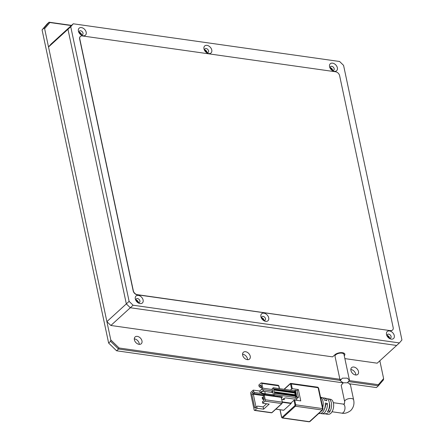 <?xml version="1.0" encoding="UTF-8"?>
<svg xmlns="http://www.w3.org/2000/svg" width="444" height="444" viewBox="0 0 444 444"><rect width="100%" height="100%" fill="white"/><g stroke="black" fill="none" stroke-linecap="round" stroke-linejoin="round"><path stroke-width="0.67" d="M247.547 359.679A4.579 3.186 47.6 0 0 247.458 358.752A4.579 3.186 47.6 0 0 242.563 354.218M250.233 356.216A4.579 3.186 -132.4 0 1 249.528 359.063A4.579 3.186 -132.4 0 1 245.61 359.057A4.579 3.186 -132.4 0 1 242.657 355.144A4.579 3.186 -132.4 0 1 243.356 352.297A4.579 3.186 -132.4 0 1 247.275 352.308A4.579 3.186 -132.4 0 1 250.233 356.216M355.811 375.008A4.579 3.186 47.6 0 0 355.722 374.076A4.579 3.186 47.6 0 0 350.827 369.541M358.497 371.545A4.579 3.186 -132.4 0 1 357.792 374.392A4.579 3.186 -132.4 0 1 353.874 374.381A4.579 3.186 -132.4 0 1 350.921 370.474A4.579 3.186 -132.4 0 1 351.62 367.626A4.579 3.186 -132.4 0 1 355.539 367.632A4.579 3.186 -132.4 0 1 358.497 371.545M139.283 344.355A4.579 3.186 47.6 0 0 139.194 343.423A4.579 3.186 47.6 0 0 134.299 338.889M141.969 340.892A4.579 3.186 -132.4 0 1 141.264 343.739A4.579 3.186 -132.4 0 1 137.346 343.728A4.579 3.186 -132.4 0 1 134.393 339.815A4.579 3.186 -132.4 0 1 135.093 336.968A4.579 3.186 -132.4 0 1 139.011 336.979A4.579 3.186 -132.4 0 1 141.969 340.892M71.312 25.574L49.883 22.539L44.628 28.671L110.789 339.943L119.064 347.996L340.559 379.354M349.484 380.613L378.36 384.704L383.616 378.571L379.836 360.778M49.883 22.539L49.056 22.2L44.006 28.089L44.628 28.671M71.523 25.38L49.056 22.2L47.114 23.97L42.063 29.865L44.006 28.089M378.36 384.704L378.355 385.803L383.405 379.914L383.616 378.571M119.064 347.996L118.52 349.017L340.137 380.391M349.006 381.646L378.355 385.803L376.412 387.573L349.855 383.816M110.789 339.943L110.578 341.286L118.52 349.017L116.578 350.788L108.636 343.062L42.063 29.865M110.578 341.286L108.636 343.062L116.578 350.788L343.09 382.856M320.579 397.352A8.231 4.523 98.1 0 1 322.744 407.531M327.372 398.912A7.681 4.218 98.1 0 1 328.477 398.879A7.681 4.218 98.1 0 1 331.54 404.195A7.681 4.218 98.1 0 1 329.476 412.221L327.339 412.038A7.82 4.296 -81.9 0 0 329.454 403.862A7.82 4.296 -81.9 0 0 326.334 398.435L324.192 397.996A7.959 4.373 98.1 0 1 326.778 400.71L324.686 400.333A8.092 4.446 -81.9 0 0 322.05 397.552L320.557 397.241M318.759 413.492L319.78 413.569A8.092 4.446 -81.9 0 0 322.255 412.559A8.092 4.446 -81.9 0 0 325.263 403.058L327.356 403.435A7.959 4.373 98.1 0 1 324.398 412.748A7.959 4.373 98.1 0 1 321.961 413.741L324.142 413.913A7.82 4.296 -81.9 0 0 325.674 413.558L327.811 413.741A7.681 4.218 98.1 0 1 326.329 414.08L328.51 414.252A7.548 4.146 -81.9 0 0 330.813 413.309A7.548 4.146 -81.9 0 0 333.66 405.289A7.548 4.146 -81.9 0 0 330.625 399.317L328.477 398.879M323.088 398.018A7.959 4.373 98.1 0 1 324.192 397.996M348.235 382.817L343.323 382.767L341.175 385.27L344.666 401.703A4.579 2.12 168 0 1 345.36 400.216A4.579 2.12 168 0 1 351.576 398.534A4.579 2.12 168 0 1 353.629 399.8L350.444 384.82L348.235 382.817M294.822 405.705L295.005 404.995L295.715 404.806L294.699 400.038L300.766 400.893L298.351 389.549L292.291 388.689L291.275 383.921L318.126 387.723L322.56 408.602L295.715 404.806A1.049 0.577 98.1 0 1 295.349 406.216L322.2 410.017L309.424 421.672L282.578 417.871L295.349 406.216A0.522 0.366 -132.4 0 1 294.822 405.705L282.045 417.354A0.522 0.366 47.6 0 0 282.578 417.871A1.049 0.577 98.1 0 1 282.24 417.998L309.085 421.8A1.049 0.577 -81.9 0 0 309.424 421.672A1.049 0.727 47.6 0 0 309.94 421.539L322.71 409.884A1.049 0.727 -132.4 0 1 322.2 410.017A1.049 0.577 -81.9 0 0 322.56 408.602A1.049 0.483 -12 0 1 323.032 408.891L318.592 388.012A1.049 0.483 168 0 0 318.126 387.723A1.049 0.577 -81.9 0 0 317.715 387.196L290.864 383.394A1.049 0.577 98.1 0 1 291.275 383.921L290.193 383.916L284.271 389.316M290.182 390.154L292.291 388.689M294.699 400.038L293.989 400.227L291.142 402.825L291.214 403.169L282.301 401.903M281.291 397.691L282.384 402.292L291.125 403.518L291.214 403.169M291.125 403.518L283.766 410.234L275.879 409.118M298.351 389.549L297.036 390.748M296.919 400.349L296.531 398.523M321.961 413.741A7.959 4.373 98.1 0 1 320.907 413.408M326.329 414.08A7.681 4.218 98.1 0 1 325.274 413.741M281.746 399.295L284.327 399.661A1.765 0.816 -12 0 1 283.538 399.173A1.765 0.816 -12 0 1 284.36 398.246A1.765 0.816 -12 0 1 286.202 397.952L293.184 398.94A3.663 1.693 -12 0 0 298.163 397.596L298.44 397.341L296.919 397.125L296.631 395.765L296.276 395.859L296.564 397.225L296.919 397.125M279.709 396.442L279.864 397.197M277.267 396.831L277.106 396.076M324.492 408.924A4.579 2.514 -81.9 0 0 325.502 405.128L327.356 403.435M328.704 409.407L329.476 412.221M328.887 409.429A4.579 2.514 -81.9 0 0 329.398 403.319M295.121 390.415L295.41 391.775L295.765 391.68L295.476 390.315L294.272 390.731L273.265 387.756L273.554 389.122L274.103 388.933L274.164 389.649L295.604 392.685L295.909 392.363L274.259 389.294M295.476 390.315L296.992 390.531L298.44 397.341M273.515 395.16L272.155 388.772L273.265 387.756M274.836 392.019L296.054 395.021L296.392 394.627L296.037 394.727L295.604 392.685L294.755 393.001L273.748 390.026L274.181 392.069L274.731 391.886L274.886 392.246L274.425 393.206L274.714 394.566L295.715 397.541L296.564 397.225M274.714 394.566L273.604 395.582L273.221 394.572M281.468 397.991L282.279 397.247A0.783 0.361 -12 0 0 282.401 396.992A0.783 0.361 -12 0 0 282.045 396.775L273.604 395.582M272.511 391.225L271.29 392.341M268.37 395.01L267.832 395.493M261.694 387.645L260.167 387.429L261.277 386.419A0.522 0.289 98.1 0 1 261.416 386.352M266.6 403.751L263.137 406.909L257.509 406.116L256.393 407.126A0.522 0.289 98.1 0 1 256.022 406.926L253.319 394.216A0.522 0.289 98.1 0 1 253.502 393.512L254.612 392.496L260.24 393.295L261.1 392.513M262.243 391.469L264.052 389.821M263.841 400.338L262.387 401.831L262.676 403.196L264.896 401.171L281.79 403.557A0.522 0.366 47.6 0 0 282.045 403.491L282.306 402.458M273.354 394.838L265.246 393.689L264.763 391.419L272.794 392.557M272.316 389.527L262.798 388.178L261.788 383.411L278.677 385.803L278.832 386.119M263.137 406.909L263.619 409.179L257.12 408.264L254.9 410.289L271.789 412.681A0.522 0.366 47.6 0 0 272.044 412.609L271.451 412.809A1.049 0.577 -81.9 0 0 271.789 412.681L281.79 403.557A1.049 0.577 -81.9 0 0 282.151 402.147L265.262 399.755L264.247 394.988L281.135 397.38M263.619 409.179L269.175 404.112L262.676 403.196M261.993 388.988L259.757 391.025L253.263 390.104L251.043 392.13A1.049 0.577 98.1 0 0 250.677 393.545L254.151 409.884A1.049 0.577 98.1 0 0 254.562 410.417L271.451 412.809M261.788 383.411A1.049 0.577 98.1 0 0 261.377 382.883A1.049 0.577 98.1 0 0 261.039 383.011L258.819 385.037L259.107 386.402L260.167 387.429M274.869 396.492L275.563 395.859M263.708 397.141L262.582 397.164L262.92 398.751L264.08 398.951M261.438 386.441L260.217 385.386L259.107 386.402M260.24 393.295L259.757 391.025M254.612 392.496L253.552 391.464L253.263 390.104M253.552 391.464L252.442 392.479L253.502 393.512L264.208 395.027M262.387 401.831L263.692 400.593M256.393 407.126L257.509 406.116M257.12 408.264L256.832 406.898M263.508 395.66L253.319 394.216L251.898 394.599L254.601 407.309L256.538 406.998M264.763 391.419L261.377 391.486L261.716 393.079L265.246 393.689L264.408 394.45L273.82 395.782M272.466 391.009L262.276 389.566L261.966 388.938L262.798 388.178M260.217 385.386A1.571 0.86 98.1 0 1 261.233 385.658A1.571 0.86 98.1 0 1 261.338 385.986L261.966 388.938M265.262 399.755A1.049 0.577 98.1 0 1 264.896 401.171M264.247 394.988L263.414 395.748L264.041 398.701A1.571 0.86 98.1 0 1 263.603 400.71A1.571 0.86 98.1 0 1 263.497 400.821M254.9 410.289A1.049 0.577 98.1 0 1 254.562 410.417M255.722 407.914A1.571 0.86 98.1 0 1 254.601 407.309M251.898 394.599A1.571 0.86 98.1 0 1 252.442 392.479M262.92 398.751L262.504 399.128L264.058 399.622M262.582 397.164L262.165 397.541L262.504 399.128M261.716 393.079L261.3 393.456L264.408 394.45M261.377 391.486L260.961 391.869L261.3 393.456M274.12 396.387L273.732 395.598M273.748 390.026L274.164 389.649M343.173 382.822L340.193 380.652L342.335 378.166L347.241 378.144L349.456 380.169L347.547 382.6M349.456 380.169L343.978 354.412A4.579 2.12 168 0 0 341.93 353.147A4.579 2.12 168 0 0 337.151 353.912A4.579 2.12 168 0 0 335.02 356.316L340.193 380.652M136.275 301.049A2.353 1.637 -132.4 0 1 136.014 300.344A2.353 1.637 -132.4 0 1 136.375 298.879A2.353 1.637 -132.4 0 1 138.395 298.884A2.353 1.637 -132.4 0 1 139.916 300.893A2.353 1.637 -132.4 0 1 139.549 302.358A2.353 1.637 -132.4 0 1 137.379 302.259M138.434 302.669A2.353 1.637 47.6 0 0 138.384 302.286A2.353 1.637 47.6 0 0 135.969 299.966M330.525 68.803A2.353 1.637 -132.4 0 1 330.264 68.099A2.353 1.637 -132.4 0 1 330.625 66.633A2.353 1.637 -132.4 0 1 332.639 66.633A2.353 1.637 -132.4 0 1 334.16 68.648A2.353 1.637 -132.4 0 1 333.799 70.113A2.353 1.637 -132.4 0 1 331.629 70.013M332.684 70.418A2.353 1.637 47.6 0 0 332.634 70.041A2.353 1.637 47.6 0 0 330.219 67.716M204.939 51.021A2.353 1.637 -132.4 0 1 204.678 50.316A2.353 1.637 -132.4 0 1 205.039 48.851A2.353 1.637 -132.4 0 1 207.054 48.857A2.353 1.637 -132.4 0 1 208.575 50.866A2.353 1.637 -132.4 0 1 208.214 52.331A2.353 1.637 -132.4 0 1 206.044 52.231M207.093 52.642A2.353 1.637 47.6 0 0 207.048 52.259A2.353 1.637 47.6 0 0 204.629 49.939M79.354 33.245A2.353 1.637 -132.4 0 1 79.093 32.534A2.353 1.637 -132.4 0 1 79.454 31.074A2.353 1.637 -132.4 0 1 81.468 31.074A2.353 1.637 -132.4 0 1 82.989 33.089A2.353 1.637 -132.4 0 1 82.628 34.554A2.353 1.637 -132.4 0 1 80.458 34.454M81.507 34.86A2.353 1.637 47.6 0 0 81.463 34.482A2.353 1.637 47.6 0 0 79.043 32.157M387.451 336.608A2.353 1.637 -132.4 0 1 387.19 335.903A2.353 1.637 -132.4 0 1 387.551 334.437A2.353 1.637 -132.4 0 1 389.566 334.443A2.353 1.637 -132.4 0 1 391.086 336.458A2.353 1.637 -132.4 0 1 390.726 337.917A2.353 1.637 -132.4 0 1 388.556 337.817M389.604 338.228A2.353 1.637 47.6 0 0 389.56 337.851A2.353 1.637 47.6 0 0 387.14 335.525M261.866 318.831A2.353 1.637 -132.4 0 1 261.605 318.126A2.353 1.637 -132.4 0 1 261.966 316.661A2.353 1.637 -132.4 0 1 263.98 316.666A2.353 1.637 -132.4 0 1 265.501 318.675A2.353 1.637 -132.4 0 1 265.14 320.141A2.353 1.637 -132.4 0 1 262.965 320.041M264.019 320.446A2.353 1.637 47.6 0 0 263.975 320.069A2.353 1.637 47.6 0 0 261.555 317.743M143.112 300.033A4.712 3.28 -132.4 0 1 141.769 303.369A4.712 3.28 -132.4 0 1 137.651 302.481A4.712 3.28 -132.4 0 1 136.086 300.76A4.712 3.28 -132.4 0 1 135.315 298.929A4.712 3.28 -132.4 0 1 138.345 295.393A4.712 3.28 -132.4 0 1 143.112 300.033M337.362 67.782A4.712 3.28 -132.4 0 1 336.014 71.118A4.712 3.28 -132.4 0 1 331.901 70.23A4.712 3.28 -132.4 0 1 330.33 68.515A4.712 3.28 -132.4 0 1 329.565 66.678A4.712 3.28 -132.4 0 1 332.595 63.148A4.712 3.28 -132.4 0 1 337.362 67.782M203.979 48.901A4.712 3.28 47.6 0 0 204.745 50.733A4.712 3.28 47.6 0 0 206.31 52.453A4.712 3.28 47.6 0 0 210.428 53.336A4.712 3.28 47.6 0 0 211.771 50.005A4.712 3.28 47.6 0 0 207.009 45.366A4.712 3.28 47.6 0 0 203.979 48.901M78.394 31.119A4.712 3.28 47.6 0 0 79.16 32.956A4.712 3.28 47.6 0 0 80.725 34.671A4.712 3.28 47.6 0 0 84.843 35.559A4.712 3.28 47.6 0 0 86.186 32.223A4.712 3.28 47.6 0 0 81.424 27.589A4.712 3.28 47.6 0 0 78.394 31.119M386.491 334.487A4.712 3.28 47.6 0 0 387.257 336.319A4.712 3.28 47.6 0 0 388.822 338.039A4.712 3.28 47.6 0 0 392.94 338.927A4.712 3.28 47.6 0 0 394.283 335.592A4.712 3.28 47.6 0 0 389.521 330.952A4.712 3.28 47.6 0 0 386.491 334.487M260.906 316.705A4.712 3.28 47.6 0 0 261.671 318.542A4.712 3.28 47.6 0 0 263.237 320.257A4.712 3.28 47.6 0 0 267.355 321.145A4.712 3.28 47.6 0 0 268.698 317.81A4.712 3.28 47.6 0 0 263.93 313.175A4.712 3.28 47.6 0 0 260.906 316.705M129.11 301.354L133.083 305.217L399.411 342.923L401.937 339.976L343.567 65.362L339.593 61.494L73.266 23.793L70.74 26.734L129.11 301.354L126.335 303.885L67.965 29.271L70.485 26.324L67.965 29.271L126.335 303.885L130.308 307.748L126.335 303.885L106.893 321.617L48.524 47.003L70.74 26.734M80.32 36.502A3.924 2.731 47.6 0 0 80.247 36.563A3.924 2.731 47.6 0 0 79.648 39L133.194 290.925A3.924 2.731 47.6 0 0 137.168 294.788L390.504 330.652A3.924 2.731 47.6 0 0 392.424 330.147A3.924 2.731 47.6 0 0 392.496 330.086M344.871 358.608L377.195 363.186L396.636 345.454L130.308 307.748L396.636 345.454L399.411 342.923M73.266 23.793L51.049 44.056L48.524 47.003M133.083 305.217L110.867 325.48L106.893 321.617M390.642 330.525A3.924 2.731 47.6 0 0 392.568 330.025A3.924 2.731 47.6 0 0 393.168 327.583L339.621 75.663A3.924 2.731 47.6 0 0 335.647 71.795L82.312 35.931A3.924 2.731 47.6 0 0 80.392 36.436A3.924 2.731 47.6 0 0 79.787 38.878L133.333 290.798A3.924 2.731 47.6 0 0 137.307 294.661L390.504 330.652M330.33 68.337A1.637 1.138 -132.4 0 1 332.04 69.958A1.637 1.138 -132.4 0 1 332.073 70.252M204.745 50.561A1.637 1.138 -132.4 0 1 206.454 52.176A1.637 1.138 -132.4 0 1 206.488 52.47M79.154 32.778A1.637 1.138 -132.4 0 1 80.864 34.399A1.637 1.138 -132.4 0 1 80.897 34.693M387.251 336.147A1.637 1.138 -132.4 0 1 388.961 337.762A1.637 1.138 -132.4 0 1 388.994 338.056M261.666 318.37A1.637 1.138 -132.4 0 1 263.375 319.985A1.637 1.138 -132.4 0 1 263.409 320.279M136.08 300.588A1.637 1.138 -132.4 0 1 137.79 302.203A1.637 1.138 -132.4 0 1 137.823 302.497M344.272 355.783A5.495 2.542 168 0 0 343.811 353.091A5.495 2.542 168 0 0 342.413 352.703A5.495 2.542 168 0 0 334.954 354.717L332.589 356.871L110.867 325.48M343.373 353.624A4.185 1.937 168 0 0 343.356 353.357A4.185 1.937 168 0 0 343.04 352.825M340.531 352.653L339.999 353.135M353.629 399.8C354.545 404.029 353.546 407.642 350.627 410.645C347.419 412.964 344.466 413.791 341.775 413.142A4.579 2.514 -81.9 0 0 343.262 412.576A4.579 2.514 -81.9 0 0 344.988 407.631A4.579 2.514 -81.9 0 0 343.057 404.068L333.327 402.691M281.829 417.471L281.674 417.155L282.045 417.354M291.575 388.883L290.565 384.116M280.103 409.757L281.674 417.155M295.005 404.995L293.989 400.227M290.526 383.522A1.049 0.577 98.1 0 1 290.864 383.394L290.271 383.588A0.522 0.366 -132.4 0 1 290.526 383.522M290.193 383.916A0.522 0.366 -132.4 0 1 290.271 383.588L284.027 389.283M284.327 399.661L284.06 398.407M282.19 396.808L282.279 397.247M279.27 388.611L278.677 385.803A1.049 0.577 -81.9 0 0 278.266 385.275L278.91 385.947L279.481 388.639M295.354 391.952L294.983 390.542M294.272 390.731L294.5 391.824M296.426 397.347L296.104 395.249L274.886 392.246M295.715 397.541L295.426 396.181L296.137 395.987L295.876 395.732L295.426 396.181L274.425 393.206M274.209 389.066L295.426 392.074L274.181 388.988M295.426 392.074L295.765 391.68M296.631 395.765L296.104 395.249M274.792 392.601L295.876 395.732M274.514 392.851L295.521 395.826M296.392 394.627L295.909 392.363M274.808 391.941L296.054 395.021M295.865 394.877L295.465 392.812M294.755 393.001L295.127 394.772M342.291 352.686L342.407 353.235M343.057 404.068L344.455 403.879L344.666 401.703M322.71 409.884L323.032 408.891M279.981 409.74L281.596 417.327L282.24 417.998M309.085 421.8L309.94 421.539M318.592 388.012L317.715 387.196M275.835 409.152L283.683 410.267M282.384 402.292L281.374 397.524M272.044 412.609L282.045 403.491M341.775 413.142L332.045 411.76M295.371 391.935L274.103 388.933M261.377 382.883L278.266 385.275M295.998 394.888L274.731 391.886"/></g></svg>

